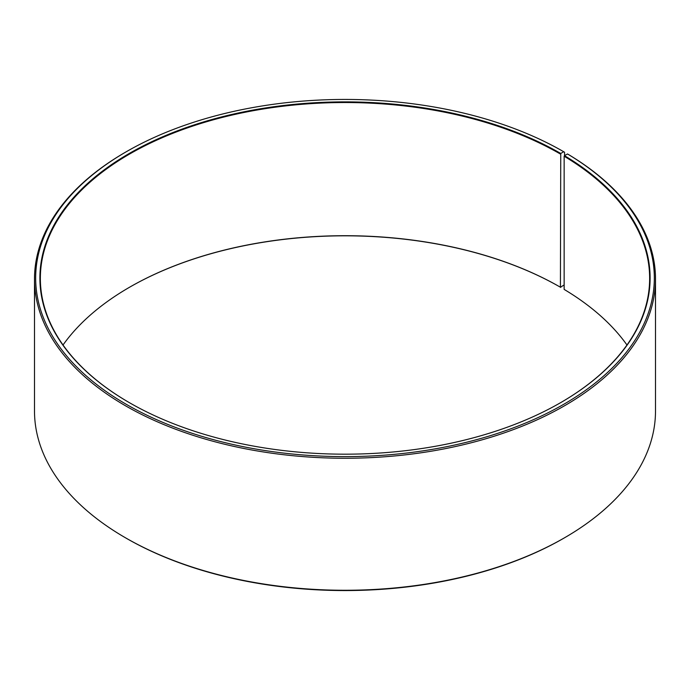 <?xml version="1.0" encoding="UTF-8"?>
<svg xmlns="http://www.w3.org/2000/svg" width="690" height="690" viewBox="0 0 690 690"><rect width="100%" height="100%" fill="white"/><g stroke="black" fill="none" stroke-linecap="round" stroke-linejoin="round"><path stroke-width="1.03" d="M626.968 345A304.644 175.881 -0 0 0 564.144 289.403L564.144 156.233A304.644 175.881 -0 0 1 649.644 278.415A304.644 175.881 -0 0 1 560.582 402.684M564.558 155.621L564.558 152.231L563.73 151.748L560.746 153.473A305.109 176.157 -0 0 0 129.254 153.473A305.109 176.157 -0 0 0 129.254 402.589A305.109 176.157 -0 0 0 560.746 402.589A305.109 176.157 -0 0 0 564.48 155.664L564.144 156.233M563.73 151.748A309.327 178.589 -0 0 0 126.27 151.748A309.327 178.589 -0 0 0 126.27 404.314A309.327 178.589 -0 0 0 561.815 405.41A309.327 178.589 -0 0 0 567.516 153.974L564.48 155.664M126.27 151.748L125.442 152.231A310.5 179.262 -0 0 0 34.5 278.984A310.5 179.262 -0 0 0 125.442 405.746A310.5 179.262 -0 0 0 463.827 444.61A310.5 179.262 -0 0 0 655.5 278.984A310.5 179.262 -0 0 0 568.353 154.457L567.516 153.974M34.5 278.984L34.5 411.016A310.5 179.262 -0 0 0 125.442 537.769L126.27 538.252A309.327 178.589 -0 0 0 126.27 538.252L126.27 538.252A309.327 178.589 -0 0 0 563.73 538.252L564.558 537.769A310.5 179.262 -0 0 0 655.5 411.016L655.5 278.984M560.746 153.473L560.418 287.221L564.144 284.97M560.418 287.221A304.644 175.881 -0 0 0 129.582 287.221A304.644 175.881 -0 0 0 63.032 345M560.746 287.411A305.109 176.157 -0 0 0 129.418 287.316M126.27 538.252L125.442 537.769A310.5 179.262 -0 0 0 564.558 537.769M560.418 154.042A304.644 175.881 -0 0 0 228.416 115.92A304.644 175.881 -0 0 0 40.356 278.415A304.644 175.881 -0 0 0 129.418 402.684"/></g></svg>
